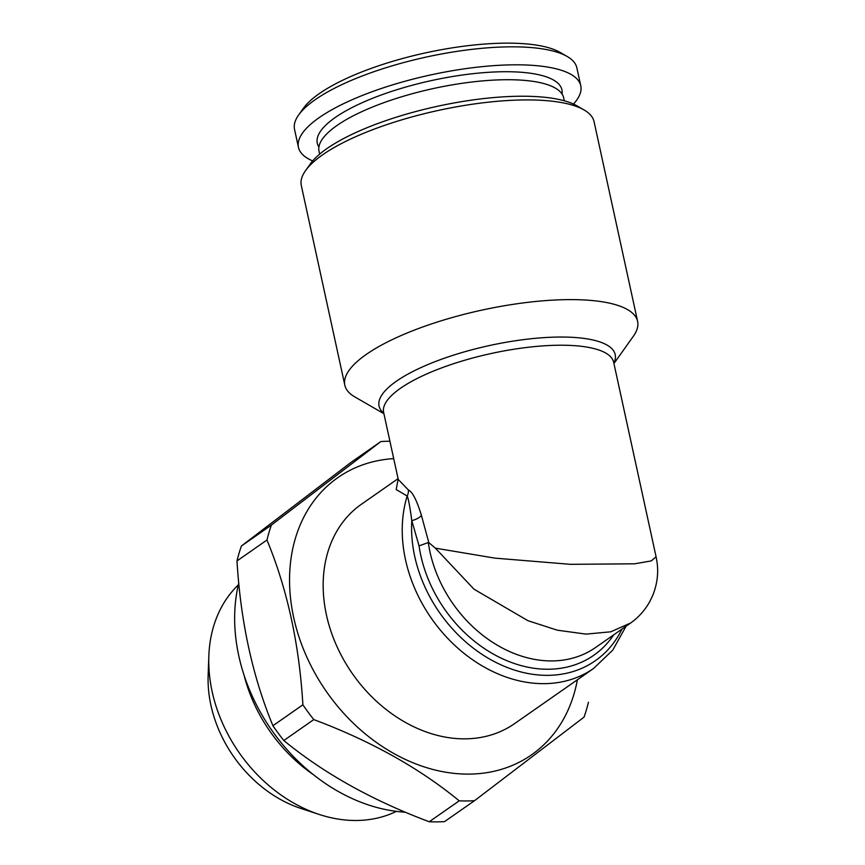 <?xml version="1.0" encoding="UTF-8"?>
<svg xmlns="http://www.w3.org/2000/svg" width="865" height="865" viewBox="0 0 865 865"><rect width="100%" height="100%" fill="white"/><g stroke="black" fill="none" stroke-linecap="round" stroke-linejoin="round"><path stroke-width="1.3" d="M573.495 104.059A144.477 42.58 167.7 0 0 580.772 85.797A144.477 42.58 167.7 0 0 473.739 67.589A144.477 42.58 167.7 0 0 319.142 117.662A144.477 42.58 167.7 0 0 298.457 147.353A144.477 42.58 167.7 0 0 312.676 160.933M630.704 622.973L610.777 631.807L585.973 634.121L557.244 630.174L527.931 620.692L473.988 589.184L435.355 548.15L494.942 558.141L570.413 564.326L634.683 563.807L651.313 560.898L656.081 556.79L656.859 560.996C658.676 572.252 657.368 583.594 652.913 595.034L650.026 601.143C645.074 610.182 638.381 617.632 629.958 623.503L595.52 647.539A117.716 91.831 55.1 0 1 494.131 643.268A117.716 91.831 55.1 0 1 428.294 542.55L419.06 545.88L411.794 520.654C409.956 506.944 408.421 498.737 407.177 496.034A10.704 10.034 97.6 0 0 408.399 489.979C413.427 492.293 417.892 503.938 421.417 515.399L428.824 542.636L435.355 548.15M396.397 811.37A139.124 108.525 -124.9 0 1 319.39 814.506L301.02 808.494A116.883 91.171 -124.9 0 1 210.93 705.278A116.883 91.171 -124.9 0 1 208.141 675.424L208.833 656.113A139.124 108.525 -124.9 0 1 238.318 584.902M319.39 814.506A139.124 108.525 -124.9 0 1 212.152 691.654A139.124 108.525 -124.9 0 1 208.833 656.113M238.772 583.01A169.086 131.902 55.1 0 0 405.415 812.213M622.011 629.05A128.42 100.178 55.1 0 1 494.921 661.92A128.42 100.178 55.1 0 1 411.794 520.654A10.704 4.552 162.7 0 0 421.417 515.399M588.449 702.207A192.636 150.261 55.1 0 1 584.026 717.139L474.539 800.687L444.556 821.609A192.636 150.261 55.1 0 1 429.235 821.75L459.218 800.828A192.636 150.261 55.1 0 0 474.539 800.687M564.326 100.794L563.688 97.886A125.209 36.903 167.7 0 0 470.938 82.121A125.209 36.903 167.7 0 0 336.95 125.511A125.209 36.903 167.7 0 0 319.023 151.234L319.65 154.143M398.073 478.659L361.408 504.252A133.772 104.351 55.1 0 0 352.412 673.673A133.772 104.351 55.1 0 0 514.545 723.637L593.606 668.45L612.798 650.069L626.065 626.217M593.606 668.45A133.772 104.351 55.1 0 1 455.293 645.841A133.772 104.351 55.1 0 1 407.177 496.034L396.17 489.525L398.17 479.08M637.602 321.358L594.071 121.673A149.829 44.158 167.7 0 0 584.026 109.92L576.879 105.8A143.406 42.266 167.7 0 0 437.376 106.298A143.406 42.266 167.7 0 0 310.319 163.917L305.54 170.643A149.829 44.158 167.7 0 0 301.301 185.51L344.832 385.195A149.829 44.158 -12.3 0 1 366.295 354.412A149.829 44.158 -12.3 0 1 526.623 302.49A149.829 44.158 -12.3 0 1 637.602 321.358A149.829 44.158 -12.3 0 1 633.375 336.226L613.945 363.538M584.026 109.92A149.829 44.158 167.7 0 0 438.274 110.439A149.829 44.158 167.7 0 0 305.54 170.643M580.772 85.797L576.847 67.805A144.477 42.58 167.7 0 0 567.17 56.474L560.012 52.354A138.054 40.687 167.7 0 0 446.113 48.862A138.054 40.687 167.7 0 0 319.272 93.636A138.054 40.687 167.7 0 0 303.399 108.298L298.62 115.023A144.477 42.58 167.7 0 0 294.532 129.361L298.457 147.353M567.17 56.474A144.477 42.58 167.7 0 0 447.973 52.819A144.477 42.58 167.7 0 0 315.217 99.68A144.477 42.58 167.7 0 0 298.62 115.023M302.891 704.802C299.258 644.047 287.277 589.119 266.961 540.019L236.988 560.942C240.621 621.686 252.602 676.614 272.918 725.724L302.891 704.802A192.636 150.261 55.1 0 0 313.79 719.583L283.817 740.516C323.683 773.267 372.155 800.341 429.235 821.75M272.918 725.724A192.636 150.261 55.1 0 0 283.817 740.516M313.454 774.716A139.124 108.525 -124.9 0 1 244.125 675.403M389.92 441.258A192.636 150.261 55.1 0 0 380.881 441.539L350.898 462.461L241.411 546.01A192.636 150.261 55.1 0 0 236.988 560.942M393.705 458.612A169.086 131.902 55.1 0 0 293.581 545.058A169.086 131.902 55.1 0 0 404.485 759.016A169.086 131.902 55.1 0 0 577.398 679.76M459.218 800.828C419.352 768.077 370.88 740.991 313.79 719.583M383.909 413.686L354.877 396.949A149.829 44.158 -12.3 0 1 344.832 385.195M241.411 546.01L271.383 525.087A192.636 150.261 55.1 0 0 266.961 540.019M656.081 556.79L613.674 362.316A117.716 34.697 -12.3 0 0 526.471 347.481A117.716 34.697 -12.3 0 0 400.495 388.277A117.716 34.697 -12.3 0 0 383.638 412.475L398.268 479.524L408.399 489.979M271.383 525.087L380.881 441.539M562.066 94.058A125.209 36.903 167.7 0 0 475.75 73.384A125.209 36.903 167.7 0 0 335.209 117.521A125.209 36.903 167.7 0 0 318.904 147.072M613.858 363.127A120.851 35.627 167.7 0 0 489.536 345.524A120.851 35.627 167.7 0 0 383.822 413.275M613.718 634.834A123.068 96.004 -124.9 0 1 503.062 659.022A123.068 96.004 -124.9 0 1 419.06 545.88"/></g></svg>
